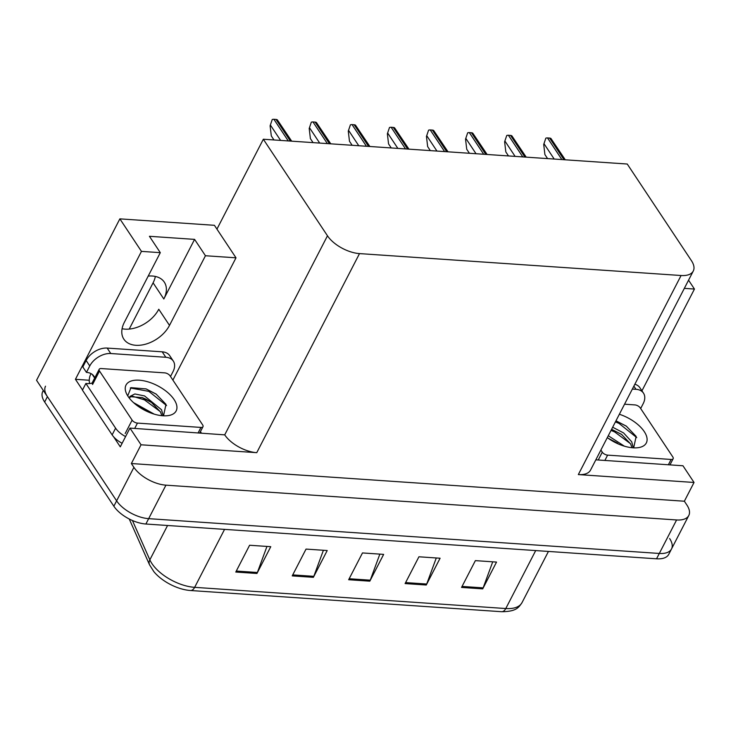 <?xml version="1.0" encoding="UTF-8"?>
<svg xmlns="http://www.w3.org/2000/svg" width="731" height="731" viewBox="0 0 731 731"><rect width="100%" height="100%" fill="white"/><g stroke="black" fill="none" stroke-linecap="round" stroke-linejoin="round"><path stroke-width="1.1" d="M263.334 139.237L627.244 164.027L691.38 260.583A25.96 12.738 27.3 0 1 693.271 271.046A25.96 12.738 27.3 0 1 681.082 275.514L359.506 253.602A25.96 12.738 27.3 0 1 327.47 235.793L263.334 139.237L216.943 229.123L214.411 225.303L119.866 218.861L141.458 251.382L160.299 252.661L124.343 322.325A27.687 18.092 146.4 0 0 123.859 339.175A27.687 18.092 146.4 0 0 135.856 345.297A27.687 18.092 146.4 0 0 169.501 325.396L205.448 255.74L236.003 257.815L172.891 380.093M169.501 325.396L158.773 309.25A27.687 18.092 -33.6 0 1 125.129 329.142A27.687 18.092 -33.6 0 1 122.086 328.722M155.347 276.437A27.687 18.092 -33.6 0 1 153.09 282.833L129.213 329.087M148.219 276.071A27.687 18.092 -33.6 0 1 152.304 276.016A27.687 18.092 -33.6 0 1 164.301 282.129A27.687 18.092 -33.6 0 1 163.817 298.988L194.583 239.375L205.448 255.74M200.44 431.628L201.317 432.953M82.512 389.979L75.43 379.307L89.273 380.257M327.47 235.793L224.719 434.863L129.963 428.092L120.286 446.851L113.597 436.772M681.082 275.514L578.331 474.574L694.039 482.46L682.955 465.766L595.838 459.836M578.331 474.574A25.96 12.738 27.3 0 0 590.529 470.115L693.271 271.046M224.719 434.863A25.96 12.738 27.3 0 0 256.755 452.672L141.046 444.786L131.37 463.536L684.362 501.219L686.893 505.03A25.96 12.738 -152.7 0 1 688.794 515.492A25.96 12.738 -152.7 0 1 676.595 519.96L165.937 485.165A25.96 12.738 -152.7 0 1 133.91 467.356L131.37 463.536M129.963 428.092L141.046 444.786M119.866 218.861L36.55 380.284L116.622 500.845L47.424 396.65A25.96 12.738 -152.7 0 1 45.523 386.187M141.458 251.382L75.43 379.307M669.614 538.528A25.96 12.738 -152.7 0 1 671.506 548.99L668.746 554.345A25.96 12.738 -152.7 0 1 656.548 558.804L145.889 524.017L148.658 518.654A25.96 12.738 -152.7 0 1 116.622 500.845A25.96 12.738 -152.7 0 0 148.658 518.654L659.316 553.449L148.658 518.654L165.937 485.165M671.506 548.99A25.96 12.738 -152.7 0 1 659.316 553.449A25.96 12.738 -152.7 0 0 671.506 548.99L688.794 515.492M688.556 280.183L694.45 289.056L641.937 390.802M694.039 482.46L684.362 501.219M216.943 229.123L236.003 257.815M684.335 288.361L694.45 289.056M194.583 239.375L149.426 236.296L160.299 252.661M492.731 561.81L483.145 587.87A6.917 3.984 93.9 0 1 482.707 588.866L496.532 562.075L475.369 560.631L461.544 587.422L482.707 588.866M436.288 557.963L426.703 584.023A6.917 3.984 93.9 0 1 426.264 585.019L440.089 558.228L418.927 556.784L405.102 583.576L426.264 585.019M266.961 546.432L257.376 572.483A6.917 3.984 93.9 0 1 256.937 573.479L270.772 546.687L249.6 545.253L235.775 572.044L256.937 573.479M323.404 550.279L313.818 576.33A6.917 3.984 93.9 0 1 313.38 577.326L327.214 550.534L306.042 549.091L292.217 575.891L313.38 577.326M379.846 554.125L370.261 580.176A6.917 3.984 93.9 0 1 369.822 581.172L383.647 554.381L362.485 552.938L348.66 579.729L369.822 581.172M132.43 520.509L149.846 559.836A34.604 16.987 27.3 0 0 151.938 563.592A34.604 16.987 27.3 0 0 194.647 587.34A8.653 4.989 93.9 0 1 190.435 590.511L501.576 611.71A8.653 4.989 -86.1 0 0 505.788 608.53A34.604 16.987 27.3 0 0 522.044 602.582C518.818 607.214 516.771 611.619 501.576 611.71A8.653 4.989 -86.1 0 0 501.576 611.71L190.444 590.511A31.15 15.287 -152.7 0 1 190.389 590.511A31.15 15.287 -152.7 0 1 153.857 571.651L149.517 564.761L129.25 519.01M145.889 524.017A25.96 12.738 -152.7 0 1 113.853 506.208L44.655 402.013A25.96 12.738 -152.7 0 1 42.754 391.551L43.312 390.473M547.583 158.6L544.906 154.579L543.709 144.436L545.847 138.141A4.322 2.823 -33.6 0 1 547.501 137.931L549.611 138.077A4.322 2.823 -33.6 0 1 550.946 138.488L565.291 159.806M543.709 144.436L545.847 138.141M165.818 357.276L162.2 351.821L107.165 348.075A17.306 11.312 -33.6 0 0 86.139 360.502L82.822 366.935L86.441 372.39L89.767 365.957A17.306 11.312 -33.6 0 1 110.783 353.53L165.818 357.276A17.306 11.312 -33.6 0 1 173.32 361.096A17.306 11.312 -33.6 0 1 173.019 371.631L170.506 376.502M86.441 372.39A17.306 11.312 -33.6 0 1 93.943 376.209A17.306 11.312 -33.6 0 1 94.765 377.872M162.2 351.821A17.306 11.312 -33.6 0 1 169.693 355.641L173.32 361.096M89.593 383.556A8.653 4.989 93.9 0 1 90.653 374.4L91.055 373.632M122.123 443.278A17.306 8.498 27.3 0 1 114.922 438.161A17.306 8.498 -152.7 0 1 112.135 434.881L82.429 390.153L85.883 383.455A17.306 8.498 -152.7 0 0 92.17 383.026M125.586 436.581A17.306 8.498 -152.7 0 1 115.599 428.183L85.883 383.455M92.216 374.382L94.664 378.064M508.493 155.941L505.825 151.92L504.618 141.768L506.757 135.482A4.322 2.823 -33.6 0 1 508.41 135.262L510.53 135.409A4.322 2.823 -33.6 0 1 511.855 135.829L526.201 157.147M504.618 141.768L506.757 135.482M469.412 153.272L466.734 149.252L465.537 139.109L467.676 132.814A4.322 2.823 -33.6 0 1 469.32 132.603L471.44 132.75A4.322 2.823 -33.6 0 1 472.774 133.161L487.12 154.479M465.537 139.109L467.676 132.814M430.321 150.613L427.653 146.593L426.447 136.441L428.585 130.155A4.322 2.823 -33.6 0 1 430.239 129.944L432.359 130.081A4.322 2.823 -33.6 0 1 433.684 130.502L448.03 151.82M426.447 136.441L428.585 130.155M391.24 147.945L388.563 143.925L387.366 133.782L389.495 127.486A4.322 2.823 -33.6 0 1 391.149 127.276L393.269 127.422A4.322 2.823 -33.6 0 1 394.594 127.834L408.94 149.151M387.366 133.782L389.495 127.486M632.361 389.056L635.979 389.303A17.306 11.312 -33.6 0 1 643.481 393.132A17.306 11.312 -33.6 0 1 643.179 403.667L640.667 408.538M634.846 384.259A17.306 11.312 -33.6 0 1 639.853 387.677L643.481 393.132M128.089 396.421A28.207 13.852 -152.7 0 1 126.801 394.237A28.207 13.852 -152.7 0 1 140.727 380.33A28.207 13.852 -152.7 0 1 174.097 399.555A28.207 13.852 -152.7 0 1 168.221 415.61A28.207 13.852 -152.7 0 1 128.089 396.421M163.516 415.811L165.983 404.353L156.142 394.082L146.109 388.91L130.995 387.658L127.724 395.855M163.187 415.793L161.533 409.744L144.537 395.928L134.879 393.963L129.89 396.421L129.515 398.377M161.907 415.692L160.436 411.864L151.326 402.297L146.099 399.227L142.28 397.618L130.886 396.723L129.533 397.582M148.786 412.183L137.912 406.134M154.186 414.13L133.535 402.617M202.67 424.939A4.322 2.12 -152.7 0 1 202.99 426.685A4.322 2.12 -152.7 0 1 200.952 427.425L137.455 423.103A4.322 2.12 -152.7 0 1 132.119 420.133L99.507 371.037A4.322 2.12 -152.7 0 1 99.197 369.292A4.322 2.12 -152.7 0 1 101.225 368.552L164.722 372.874A4.322 2.12 -152.7 0 1 170.067 375.844L202.67 424.939M99.507 371.037L92.599 384.433A4.322 2.12 -152.7 0 1 92.28 382.688L99.197 369.292M147.351 411.096L137.976 406.18M151.746 402.589L141.814 397.463M156.379 394.247L145.88 388.828M160.317 411.654L144.446 399.866L132.539 396.239M166.577 405.568L148.841 391.359L130.301 387.978M619.358 414.258A28.207 13.852 -152.7 0 1 644.258 431.592A28.207 13.852 -152.7 0 1 638.382 447.646A28.207 13.852 -152.7 0 1 607.306 437.613M633.676 447.847L636.144 436.389L626.303 426.118L616.27 420.946M633.348 447.829L631.694 441.771L623.589 432.935L612.669 427.224M632.068 447.728L630.597 443.9L621.487 434.333L611.564 429.353M618.947 444.22L608.073 438.171M624.347 446.157L608.274 435.731M624.548 404.206L634.883 404.91A4.322 2.12 -152.7 0 1 640.228 407.871L672.831 456.976A4.322 2.12 -152.7 0 1 673.15 458.712A4.322 2.12 -152.7 0 1 671.113 459.461L607.616 455.13A4.322 2.12 -152.7 0 1 602.28 452.169L600.882 450.058M617.512 443.132L608.137 438.216M621.907 434.625L611.975 429.49M626.54 426.283L616.041 420.864M630.478 443.69L614.607 431.902L611.025 430.404M636.738 437.604L619.002 423.395L615.42 421.897M352.15 145.286L349.482 141.266L348.276 131.123L350.414 124.827A4.322 2.823 -33.6 0 1 352.068 124.617L354.179 124.763A4.322 2.823 -33.6 0 1 355.513 125.175L369.859 146.492M348.276 131.123L350.414 124.827M313.06 142.627L310.392 138.598L309.195 128.455L311.324 122.168A4.322 2.823 -33.6 0 1 312.978 121.949L315.098 122.095A4.322 2.823 -33.6 0 1 316.422 122.516L330.768 143.833M309.195 128.455L311.324 122.168M273.979 139.959L271.311 135.939L270.105 125.796L272.243 119.5A4.322 2.823 -33.6 0 1 273.897 119.29L276.007 119.436A4.322 2.823 -33.6 0 1 277.341 119.847L291.687 141.165M270.105 125.796L272.243 119.5M163.817 298.988L153.09 282.833M133.91 467.356L113.853 506.208M676.595 519.96L656.548 558.804M359.506 253.602L256.755 452.672M149.517 564.761A8.653 6.433 156.1 0 1 149.846 559.836L167.573 525.488M224.563 529.372L194.647 587.34L505.788 608.53L535.704 550.571M44.655 402.013L47.424 396.65M370.261 580.176L349.171 578.742M313.818 576.33L292.729 574.895M257.376 572.483L236.287 571.048M426.703 584.023L405.614 582.589M483.145 587.87L462.056 586.426M563.985 159.724L549.611 138.077M561.874 159.577L547.501 137.931M554.208 159.056L544.056 143.769M115.599 428.183L112.135 434.881M107.165 348.075L110.783 353.53M86.139 360.502L89.767 365.957M524.904 157.055L510.53 135.409M522.784 156.909L508.41 135.262M515.117 156.388L504.966 141.101M485.813 154.396L471.44 132.75M483.703 154.25L469.32 132.603M476.036 153.729L465.875 138.442M446.732 151.728L432.359 130.081M444.612 151.582L430.239 129.944M436.946 151.061L426.794 135.774M407.642 149.069L393.269 127.422M405.531 148.923L391.149 127.276M397.865 148.402L387.704 133.115M635.979 389.303L633.878 386.132M200.952 427.425L198.211 432.743M132.119 420.133L125.202 433.529M137.455 423.103L134.714 428.412M671.113 459.461L668.372 464.77M602.28 452.169L598.241 460M607.616 455.13L604.875 460.448M368.561 146.401L354.179 124.763M366.441 146.264L352.068 124.617M358.775 145.734L348.623 130.447M329.471 143.742L315.098 122.095M327.36 143.596L312.978 121.949M319.685 143.075L309.533 127.788M290.39 141.083L276.007 119.436M288.27 140.937L273.897 119.29M280.603 140.416L270.452 125.129M522.044 602.582L548.442 551.439M202.99 426.685L199.801 432.853M673.15 458.712L669.962 464.879"/></g></svg>
